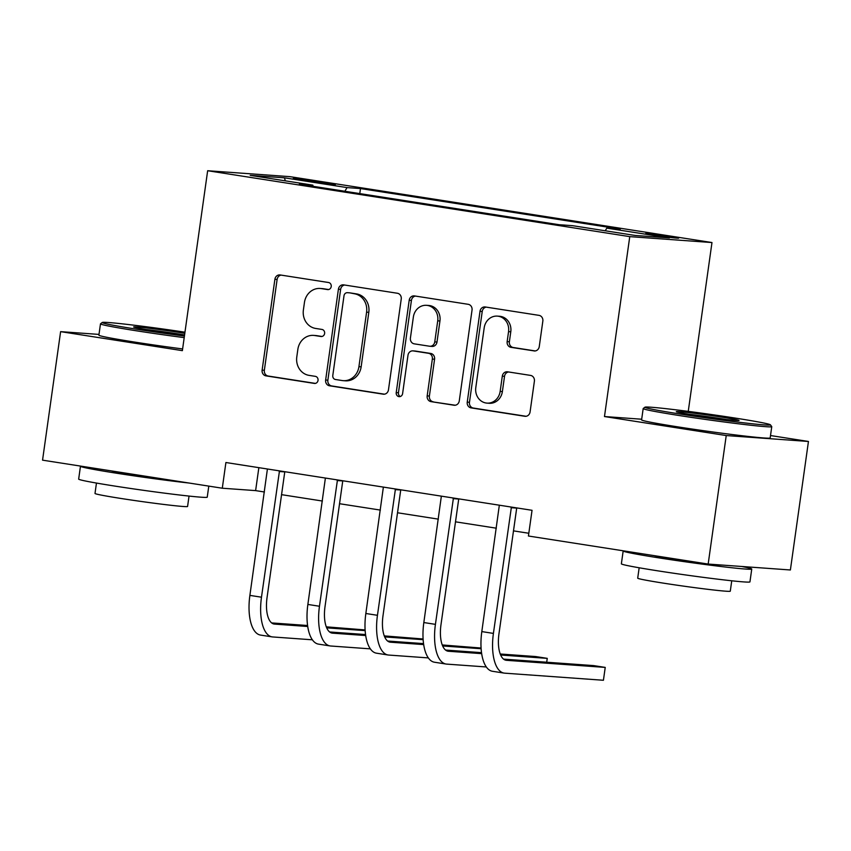<?xml version="1.0" encoding="UTF-8"?>
<svg xmlns="http://www.w3.org/2000/svg" width="851" height="851" viewBox="0 0 851 851"><rect width="100%" height="100%" fill="white"/><g stroke="black" fill="none" stroke-linecap="round" stroke-linejoin="round"><path stroke-width="1.28" d="M331.22 286.532A3.564 3.223 -85.9 0 0 328.529 282.511L280.16 274.958A5.095 4.606 -85.9 0 0 274.894 279.288L262.129 370.111A5.095 4.606 -85.9 0 0 265.969 375.865L314.349 383.418A3.564 3.223 -85.9 0 0 318.029 380.386A3.564 3.223 -85.9 0 0 315.338 376.355L309.083 375.376A16.318 14.733 -85.9 0 1 296.786 356.963L297.85 349.389A16.318 14.733 -85.9 0 1 313.583 335.39A16.318 14.733 -85.9 0 1 314.689 335.517L320.944 336.496A3.564 3.223 -85.9 0 0 324.625 333.464A3.564 3.223 -85.9 0 0 321.933 329.433L315.678 328.454A16.318 14.733 -85.9 0 1 303.381 310.03L304.445 302.467A16.318 14.733 -85.9 0 1 320.178 288.468A16.318 14.733 -85.9 0 1 321.274 288.595L327.539 289.574A3.564 3.223 -85.9 0 0 331.22 286.532M669.312 236.355A16.616 0.532 8 0 0 645.739 233.525A16.616 0.532 8 0 0 655.089 235.323A16.616 0.532 8 0 0 678.662 238.152A16.616 0.532 8 0 0 669.312 236.355M533.992 350.931A5.095 4.606 -85.9 0 0 539.257 346.602L542.842 321.114A5.095 4.606 -85.9 0 0 538.991 315.359L485.272 306.977A5.095 4.606 -85.9 0 0 480.007 311.306L467.242 402.129A5.095 4.606 -85.9 0 0 471.082 407.884L524.812 416.277A5.095 4.606 -85.9 0 0 530.077 411.937L534.396 381.163A5.095 4.606 -85.9 0 0 530.556 375.408L507.558 371.813A5.095 4.606 -85.9 0 0 502.303 376.153L500.154 391.417A13.637 12.318 -85.9 0 1 486.995 403.119A13.637 12.318 -85.9 0 1 475.794 387.609L484.198 327.816A13.637 12.318 -85.9 0 1 497.356 316.115A13.637 12.318 -85.9 0 1 508.558 331.624L507.153 341.591A5.095 4.606 -85.9 0 0 511.004 347.346L534.683 350.984M641.686 419.224L604.476 416.543L726.233 435.552L708.17 564.064L790.388 569.979L808.45 441.467L770.506 435.542M604.476 416.543L629.761 236.631L207.655 170.732L289.872 176.646L711.979 242.546L629.761 236.631M98.993 334.411L60.612 331.645L182.369 350.655L207.655 170.732M60.612 331.645L42.55 460.157L222.292 488.219L255.619 490.612L264.416 491.995M708.17 564.064L528.428 536.013L532.045 510.302L225.909 462.519L222.292 488.219M401.236 299.009A5.095 4.606 -85.9 0 0 397.396 293.255L343.666 284.872A5.095 4.606 -85.9 0 0 338.411 289.202L325.646 380.025A5.095 4.606 -85.9 0 0 329.486 385.79L383.216 394.173A5.095 4.606 -85.9 0 0 388.471 389.832L401.236 299.009M414.469 295.925L468.199 304.307A5.095 4.606 -85.9 0 1 472.039 310.062L459.274 400.885A5.095 4.606 -85.9 0 1 454.009 405.225L431.021 401.629A5.095 4.606 -85.9 0 1 427.181 395.875L432.351 359.048A5.095 4.606 -85.9 0 0 428.51 353.293L413.256 350.91A5.095 4.606 -85.9 0 0 407.991 355.239L402.608 393.587A3.564 3.223 -85.9 0 1 396.226 392.598L409.203 300.254A5.095 4.606 -85.9 0 1 414.469 295.925M302.328 180.242L335.358 184.571L300.743 179.104L293.265 178.497L302.328 180.242M313.168 186.316L312.828 185.135L299.382 184.167L559.139 224.717L572.585 225.685L635.208 235.461L669.429 237.918L606.806 228.142L620.251 229.11L360.494 188.56L347.048 187.592L344.878 191.273M312.828 185.135L250.205 175.359L284.425 177.816L347.048 187.592M726.233 435.552L808.45 441.467M688.246 411.384L711.979 242.546M281.511 494.654L322.401 501.037M339.485 503.707L380.386 510.089M397.47 512.759L438.361 519.142M455.455 521.812L496.346 528.194M513.43 530.864L528.822 533.269M258.853 467.656L255.619 490.612M359.782 193.592L360.494 188.56M605.242 230.781L606.806 228.142M285.33 180.838L284.425 177.816M328.582 289.542L323.497 288.755A16.318 14.733 -85.9 0 0 322.401 288.627L320.178 288.468M313.583 335.39L315.806 335.549A16.318 14.733 -85.9 0 1 316.902 335.677L321.986 336.475M281.138 275.107A5.095 4.606 -85.9 0 0 277.118 279.447L264.353 370.27A5.095 4.606 -85.9 0 0 268.193 376.036L315.391 383.397M344.655 285.021A5.095 4.606 -85.9 0 0 340.634 289.361L327.869 380.184A5.095 4.606 -85.9 0 0 331.709 385.95L384.45 394.183M347.687 292.712A3.564 3.223 -85.9 0 0 344.006 295.754L332.794 375.472A3.564 3.223 -85.9 0 0 335.485 379.503L342.091 380.535A16.318 14.733 -85.9 0 0 343.187 380.663A16.318 14.733 -85.9 0 0 358.931 366.664L366.59 312.168A16.318 14.733 -85.9 0 0 354.293 293.744L349.91 292.872A3.564 3.223 -85.9 0 0 349.431 292.84M343.187 380.663L345.41 380.822A16.318 14.733 -85.9 0 0 361.154 366.824L358.931 366.664M349.91 292.872L356.505 293.903A16.318 14.733 -85.9 0 1 368.813 312.328L361.154 366.824M455.253 405.236L431.021 401.629M412.916 350.867L415.139 351.027A5.095 4.606 -85.9 0 1 415.479 351.069L430.734 353.452A5.095 4.606 -85.9 0 1 434.574 359.207L429.393 396.034A5.095 4.606 -85.9 0 0 433.244 401.8M415.448 296.074A5.095 4.606 -85.9 0 0 411.427 300.414L398.449 392.758A3.564 3.223 -85.9 0 0 400.289 396.513M437.722 320.827A13.637 12.318 -85.9 0 0 426.521 305.318A13.637 12.318 -85.9 0 0 413.363 317.019L410.405 338.081A5.095 4.606 -85.9 0 0 414.246 343.847L429.5 346.219A5.095 4.606 -85.9 0 0 434.765 341.889L437.722 320.827L439.946 320.987A13.637 12.318 -85.9 0 0 428.744 305.477L426.521 305.318M431.723 346.378A5.095 4.606 -85.9 0 0 436.988 342.049L434.765 341.889M439.946 320.987L436.988 342.049M497.356 316.115L499.58 316.274A13.637 12.318 -85.9 0 1 510.781 331.784L509.377 341.751A5.095 4.606 -85.9 0 0 513.227 347.506L535.236 350.942M486.995 403.119L489.219 403.278A13.637 12.318 -85.9 0 0 502.377 391.577L500.154 391.417M508.547 371.972A5.095 4.606 -85.9 0 0 504.526 376.312L502.377 391.577M486.251 307.126A5.095 4.606 -85.9 0 0 482.23 311.466L469.465 402.289A5.095 4.606 -85.9 0 0 473.305 408.044L526.056 416.277M267.416 468.997L249.886 595.392L261.48 597.2L279.479 470.88M284.798 471.709L267.044 597.604A25.966 11.106 98.9 0 0 274.139 624.06A25.966 11.106 98.9 0 0 274.533 624.102L307.732 626.496M326.71 627.857L365.164 630.623M365.122 629.931L326.305 626.847M271.65 622.921L307.583 625.506M312.381 639.803L272.735 636.952A38.955 16.658 -81.1 0 1 272.139 636.888A38.955 16.658 -81.1 0 1 261.48 597.2M272.139 636.888L260.544 635.08A38.955 16.658 -81.1 0 1 249.886 595.392M284.702 471.88L279.149 471.486M325.39 478.049L307.871 604.444L319.465 606.252L337.453 479.932M342.783 480.762L325.018 606.657A25.966 11.106 98.9 0 0 332.124 633.112A25.966 11.106 98.9 0 0 332.518 633.155L365.707 635.537M384.695 636.91L423.149 639.675M423.107 638.984L384.28 635.899M329.635 631.974L365.568 634.559M370.366 648.856L330.709 646.005A38.955 16.658 -81.1 0 1 330.124 645.941A38.955 16.658 -81.1 0 1 319.465 606.252M330.124 645.941L318.529 644.133A38.955 16.658 -81.1 0 1 307.871 604.444M342.687 480.932L337.134 480.538M383.375 487.102L365.845 613.497L377.45 615.305L395.438 488.985M400.757 489.814L383.003 615.698A25.966 11.106 98.9 0 0 390.109 642.165A25.966 11.106 98.9 0 0 390.503 642.207L423.692 644.59M442.68 645.962L481.134 648.728M481.081 648.037L442.265 644.952M387.62 641.026L423.553 643.611M428.351 657.908L388.694 655.057A38.955 16.658 -81.1 0 1 388.099 654.993A38.955 16.658 -81.1 0 1 377.45 615.305M388.099 654.993L376.504 653.185A38.955 16.658 -81.1 0 1 365.845 613.497M400.672 489.985L395.119 489.591M441.361 496.154L423.83 622.549L435.425 624.357L453.423 498.037M458.742 498.867L440.978 624.751A25.966 11.106 98.9 0 0 448.083 651.217A25.966 11.106 98.9 0 0 448.477 651.26L481.677 653.642M500.654 655.015L547.246 658.366L535.651 656.547L500.25 654.004M445.594 650.068L481.528 652.653M486.325 666.961L446.669 664.11A38.955 16.658 -81.1 0 1 446.084 664.046A38.955 16.658 -81.1 0 1 435.425 624.357M446.084 664.046L434.489 662.227A38.955 16.658 -81.1 0 1 423.83 622.549M546.704 662.227L547.246 658.366M458.646 499.037L453.094 498.633M499.335 505.196L481.815 631.591L493.41 633.41L511.398 507.079M516.727 507.919L498.963 633.804A25.966 11.106 98.9 0 0 506.068 660.259A25.966 11.106 98.9 0 0 506.462 660.312L605.231 667.407L593.636 665.599L503.579 659.121M605.231 667.407L603.423 680.268L504.654 673.162A38.955 16.658 -81.1 0 1 504.069 673.088A38.955 16.658 -81.1 0 1 493.41 633.41M504.069 673.088L492.474 671.279A38.955 16.658 -81.1 0 1 481.815 631.591M516.631 508.09L511.079 507.685M184.965 332.198A63.368 2.042 8 0 0 102.28 322.465A63.368 2.042 8 0 0 137.873 329.401A63.368 2.042 8 0 0 184.422 336.039M184.199 337.624A64.921 2.085 -172 0 1 136.99 330.89A64.921 2.085 -172 0 1 100.482 323.859A64.921 2.085 -172 0 1 100.524 323.795L102.28 322.465M184.582 334.9A31.678 1.021 -172 0 1 151.435 330.369A31.678 1.021 -172 0 1 133.628 326.975A31.678 1.021 -172 0 1 178.54 332.326A31.678 1.021 -172 0 1 184.805 333.337M183.88 334.826A30.125 0.968 8 0 0 177.657 333.815A30.125 0.968 8 0 0 145.861 329.475M208.793 486.112L207.24 497.165A64.921 2.085 -172 0 1 115.172 486.134A64.921 2.085 -172 0 1 78.664 479.102L80.462 466.252A64.921 2.085 -172 0 1 80.685 466.114M189.028 483.028A64.921 2.085 -172 0 1 116.981 473.284A64.921 2.085 -172 0 1 80.462 466.252M189.039 496.069L187.582 506.462A46.741 1.5 -172 0 1 121.289 498.516A46.741 1.5 -172 0 1 95.004 493.452L96.461 483.06M182.614 348.942A64.921 2.085 -172 0 1 135.405 342.198A64.921 2.085 -172 0 1 98.886 335.166L100.482 323.859M158.68 478.294A35.317 1.138 -172 0 1 129.65 474.198A35.317 1.138 -172 0 1 111.034 470.848M734.796 418.011A63.368 2.042 8 0 0 644.984 407.182A63.368 2.042 8 0 0 680.577 414.118A63.368 2.042 8 0 0 770.41 424.819A63.368 2.042 8 0 0 734.796 418.011M770.41 424.819L771.74 426.574A64.921 2.085 -172 0 1 771.761 426.638A64.921 2.085 -172 0 1 679.694 415.607A64.921 2.085 -172 0 1 643.186 408.576A64.921 2.085 -172 0 1 643.228 408.512L644.984 407.182M721.244 417.043A31.678 1.021 -172 0 1 739.04 420.5A31.678 1.021 -172 0 1 694.129 415.086A31.678 1.021 -172 0 1 676.322 411.693A31.678 1.021 -172 0 1 721.244 417.043M726.584 419.543A30.125 0.968 8 0 0 720.361 418.532A30.125 0.968 8 0 0 688.565 414.192M741.668 566.479A64.921 2.085 -172 0 1 751.752 569.032L749.944 581.882A64.921 2.085 -172 0 1 657.876 570.851A64.921 2.085 -172 0 1 621.368 563.819L623.166 550.969A64.921 2.085 -172 0 1 623.389 550.831M751.752 569.032A64.921 2.085 -172 0 1 659.685 558.001A64.921 2.085 -172 0 1 623.166 550.969M731.743 580.797L730.286 591.179A46.741 1.5 -172 0 1 663.993 583.233A46.741 1.5 -172 0 1 637.707 578.169L639.165 567.777M771.761 426.638L770.176 437.957A64.921 2.085 -172 0 1 678.109 426.915A64.921 2.085 -172 0 1 641.59 419.883L643.186 408.576M701.384 563.011A35.317 1.138 -172 0 1 672.354 558.916A35.317 1.138 -172 0 1 653.728 555.565M721.712 565.043A35.317 1.138 -172 0 1 714.436 564.521M315.944 182.348L316.104 181.231M326.178 183.752L326.305 182.827M323.497 288.755L321.274 288.595M316.902 335.677L314.689 335.517M268.193 376.036L265.969 375.865M264.353 370.27L262.129 370.111M277.118 279.447L274.894 279.288M383.897 394.226L383.216 394.173M331.709 385.95L329.486 385.79M327.869 380.184L325.646 380.025M340.634 289.361L338.411 289.202M368.813 312.328L366.59 312.168M356.505 293.903L354.293 293.744M454.7 405.278L454.009 405.225M429.393 396.034L427.181 395.875M434.574 359.207L432.351 359.048M430.734 353.452L428.51 353.293M415.479 351.069L413.256 350.91M398.449 392.758L396.226 392.598M411.427 300.414L409.203 300.254M513.227 347.506L511.004 347.346M509.377 341.751L507.153 341.591M510.781 331.784L508.558 331.624M504.526 376.312L502.303 376.153M525.503 416.33L524.812 416.277M473.305 408.044L471.082 407.884M469.465 402.289L467.242 402.129M482.23 311.466L480.007 311.306M273.756 623.985L274.533 624.102M331.741 633.038L332.518 633.155M389.715 642.08L390.503 642.207M447.7 651.132L448.477 651.26M505.685 660.185L506.462 660.312M349.665 292.85L347.442 292.691M432.063 346.421L429.84 346.261"/></g></svg>

